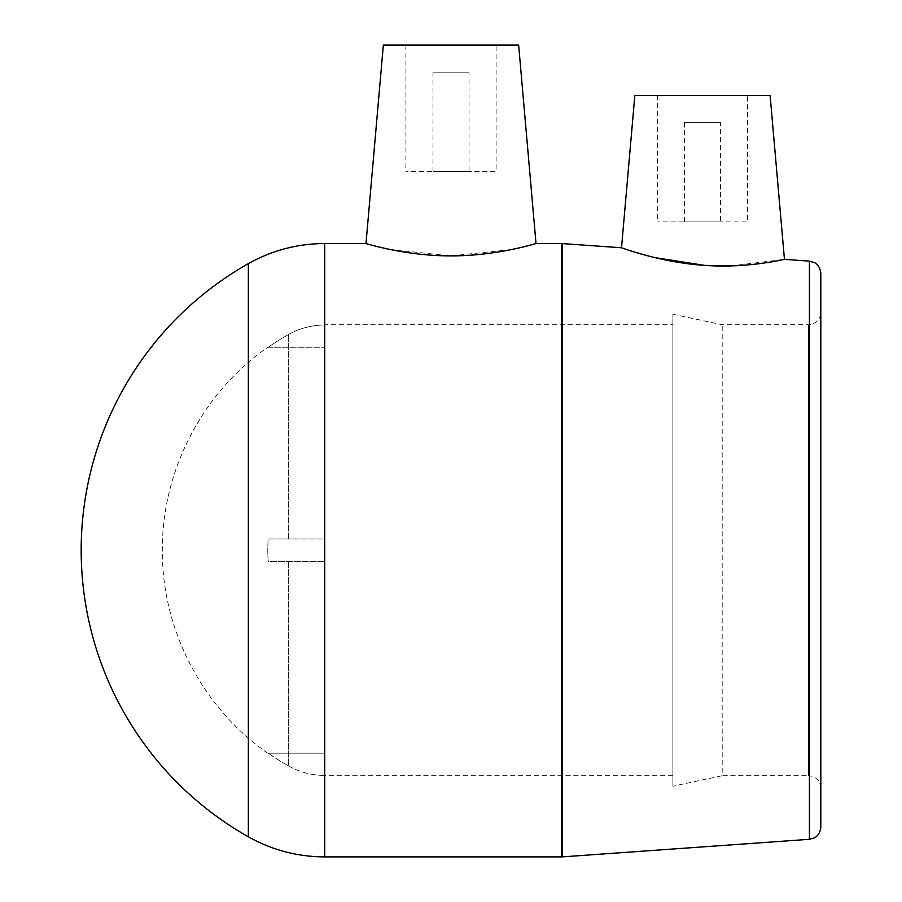 <?xml version="1.0" encoding="UTF-8"?>
<svg xmlns="http://www.w3.org/2000/svg" width="902" height="902" viewBox="0 0 902 902"><rect width="100%" height="100%" fill="white"/><g stroke="black" fill="none" stroke-linecap="round" stroke-linejoin="round"><path stroke-width="0.68" stroke-dasharray="4.51 3.38" d="M720.518 122.672L684.438 122.672L720.518 122.672L720.518 221.892L684.438 221.892L720.518 221.892M469.04 72.16L432.96 72.16L469.04 72.16L469.04 171.38L432.96 171.38L469.04 171.38M324.72 538.945L324.72 561.495L324.72 538.945L268.232 538.945A142.617 142.617 0 0 0 268.232 561.495L324.72 561.495L324.72 538.945L268.232 538.945L324.72 538.945L324.72 561.495L268.232 561.495A142.617 142.617 0 0 1 268.232 538.945L324.72 538.945L324.72 325.002C311.641 325.103 299.509 328.305 288.313 334.597C299.509 328.305 311.641 325.103 324.72 325.002L324.72 538.945M268.232 347.27A247.791 247.791 0 0 1 288.313 334.597A247.791 247.791 0 0 0 268.232 347.27L324.72 347.27L268.232 347.27M288.313 561.495L288.313 765.843A247.791 247.791 0 0 1 268.232 753.17L268.232 753.17A247.791 247.791 0 0 0 288.313 765.843L288.313 561.495M288.313 538.945L288.313 334.597L288.313 538.945M288.313 765.843C299.509 772.135 311.641 775.337 324.72 775.438C311.641 775.337 299.509 772.135 288.313 765.843M324.72 775.438L324.72 753.17L268.232 753.17L324.72 753.17L324.72 775.72L324.72 561.495L324.72 775.438M747.578 95.612L657.378 95.612L747.578 95.612L747.578 221.892L657.378 221.892L747.578 221.892M634.828 95.612L770.128 95.612M496.1 45.1L405.9 45.1L496.1 45.1L496.1 171.38L405.9 171.38L496.1 171.38M383.35 45.1L518.65 45.1M730.721 265.921L784.458 259.359M621.512 247.779L654.717 257.577M365.987 243.54L390.735 249.606L451 255.875L511.265 249.606L536.013 243.54M820.82 273.362L820.82 827.078M820.82 787.987C820.087 780.534 816.006 776.442 808.553 775.72L808.553 324.72L808.553 775.72L722.198 775.72L722.198 324.72L722.198 775.72L672.892 786.206L672.892 314.234L672.892 786.206M248.354 836.808L248.354 263.632M672.892 324.72L672.892 775.72L672.892 324.72L324.72 324.72M672.892 775.72L324.72 775.72M562.386 243.574L562.386 856.866M561.506 856.9L561.506 243.54M809.421 839.311L809.421 261.129M324.72 856.9L324.72 243.54M267.793 753.17C203.018 708.318 162.473 631.05 162.371 552.261C161.12 472.107 201.868 392.889 267.793 347.27M684.438 122.672L684.438 221.892M657.378 95.612L657.378 221.892M432.96 72.16L432.96 171.38M405.9 45.1L405.9 171.38M672.892 314.234L722.198 324.72L808.553 324.72C816.006 323.998 820.087 319.906 820.82 312.453"/><path stroke-width="1.35" d="M562.386 856.866L809.421 839.311L809.421 261.129L784.458 259.359L770.128 95.612L634.828 95.612L621.512 247.779L561.506 243.54L561.506 856.9L562.386 856.866L562.386 243.574M561.506 243.54L536.013 243.54L518.65 45.1L383.35 45.1L365.987 243.54L324.72 243.54L324.72 856.9L561.506 856.9M654.717 257.577L704.597 265.38C747.927 268.57 785.518 259.032 784.458 259.359C785.518 259.032 747.927 268.57 704.597 265.38C660.038 262.527 620.61 247.328 621.512 247.779C620.61 247.328 660.038 262.527 704.597 265.38L730.721 265.921M451 255.875C496.946 256.078 537.051 243.123 536.013 243.54C537.051 243.123 496.946 256.078 451 255.875C405.054 256.078 364.949 243.123 365.987 243.54C364.949 243.123 405.054 256.078 451 255.875M809.421 839.311L814.495 837.8C814.517 837.857 819.941 835.602 820.82 827.078L820.82 273.362C819.941 264.838 814.517 262.583 814.495 262.64L809.421 261.129M324.72 243.54C297.536 243.653 272.077 250.361 248.354 263.632L248.354 836.808C272.077 850.079 297.536 856.787 324.72 856.9M248.354 263.632A329.23 329.23 0 0 0 248.354 836.808"/></g></svg>
